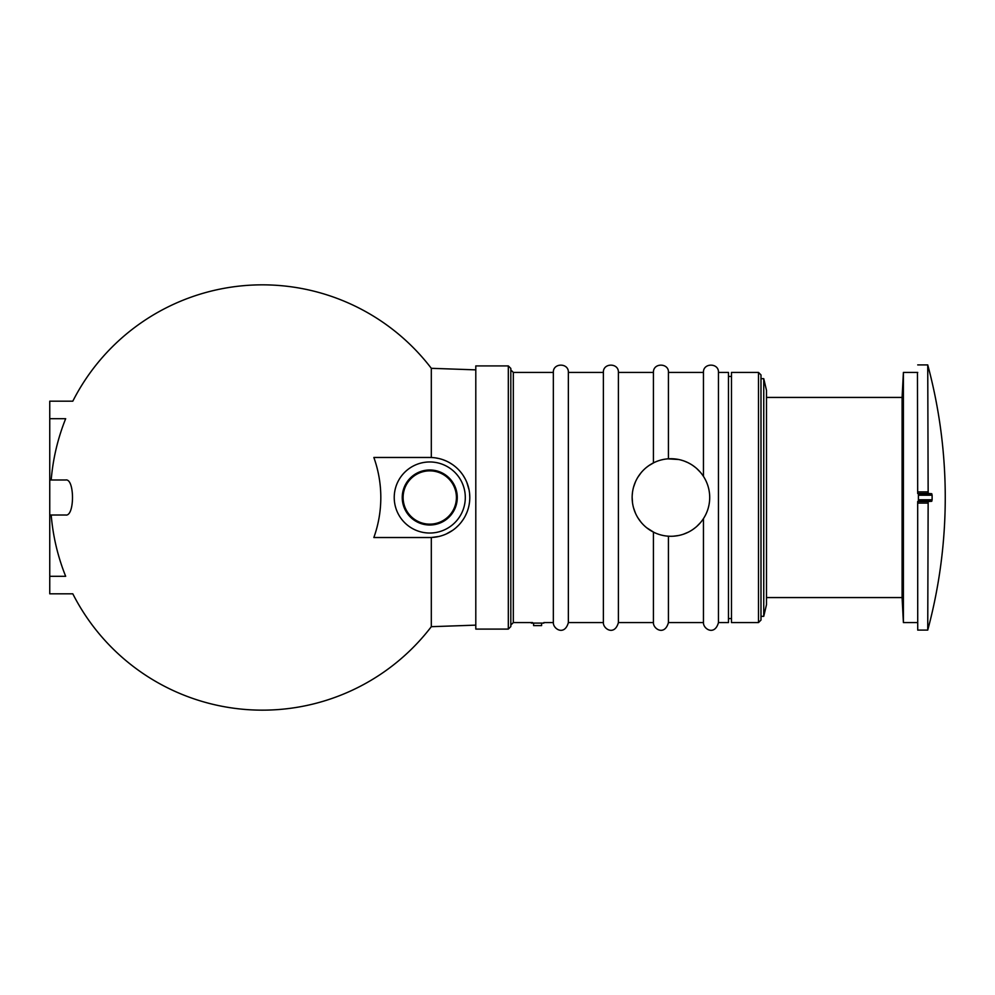 <?xml version="1.0" encoding="UTF-8"?>
<svg xmlns="http://www.w3.org/2000/svg" width="995" height="995" viewBox="0 0 995 995"><rect width="100%" height="100%" fill="white"/><g stroke="black" fill="none" stroke-linecap="round" stroke-linejoin="round"><path stroke-width="1.49" d="M431.308 457.501L431.308 368.312A212.644 212.644 0 0 0 72.809 401.184L49.75 401.184L49.75 593.816L72.809 593.816A212.644 212.644 0 0 0 431.308 626.688L431.308 537.499L429.765 537.524A40.024 40.024 0 0 0 469.789 497.5A40.024 40.024 0 0 0 429.765 457.476L431.308 457.501M51.193 479.988A211.923 211.923 0 0 1 65.67 418.696C74.762 396.333 74.762 396.333 65.67 418.696L49.75 418.696M49.75 479.988L65.67 479.988C74.749 478.135 74.787 516.803 65.67 515.012L49.75 515.012M49.75 576.304L65.67 576.304C74.762 598.667 74.762 598.667 65.67 576.304A211.923 211.923 0 0 1 51.193 515.012M429.765 537.524L373.846 537.524A118.417 118.417 0 0 0 373.846 457.476L429.765 457.476M431.308 537.499L438.919 536.467M446.195 534.004L452.824 530.223M455.847 527.86L458.62 525.236M461.12 522.387L463.347 519.278M465.274 515.97L466.866 512.5M469.789 497.525L469.603 493.682M469.055 489.851L466.879 482.525M465.274 479.03L463.347 475.734M452.837 464.789L449.628 462.75M446.195 460.996L442.626 459.59M438.957 458.546L435.176 457.837M403.112 497.5A26.654 26.654 0 0 0 443.086 520.584A26.654 26.654 0 0 0 443.086 474.416A26.654 26.654 0 0 0 403.112 497.5M402.241 497.5A27.524 27.524 0 0 0 443.521 521.33A27.524 27.524 0 0 0 443.521 473.67A27.524 27.524 0 0 0 402.241 497.5M394.231 497.5A35.521 35.521 0 0 0 447.526 528.27A35.521 35.521 0 0 0 447.526 466.73A35.521 35.521 0 0 0 394.231 497.5M928.148 493.47A510.709 8.918 0 0 1 931.755 493.719L932.116 495.224A497.575 497.575 0 0 1 932.116 499.776L931.755 501.281A510.709 8.918 180 0 1 928.148 501.53L927.738 630.096A510.709 510.709 0 0 0 927.738 364.904L928.148 493.47L917.676 493.47L917.465 372.416M927.738 630.096L917.726 630.096L917.676 501.53L928.148 501.53M543.842 623.094L531.342 623.094M533.594 623.094L533.594 625.594L541.591 625.594L541.591 623.094M918.41 501.53L918.41 493.47M766.623 597.572L902.092 597.572L902.092 397.428L766.623 397.428M902.092 597.572L903.398 622.584L903.398 372.416L902.092 397.428M760.988 374.916L758.488 372.416L758.488 622.584L760.988 620.084L760.988 374.916L760.988 497.5M760.988 378.672L763.75 378.672L763.75 616.328L760.988 616.328M553.344 622.584C553.009 628.939 564.551 636.24 568.356 622.584L568.356 372.416C568.829 362.727 552.884 362.727 553.344 372.416L553.344 622.584L543.842 622.584M532.586 622.584L513.321 622.584L510.821 625.084M758.488 622.584L731.474 622.584L731.474 372.416L758.488 372.416M639.748 474.441L638.877 475.672M635.021 482.873L633.89 486.045M632.26 500.385L632.484 502.587M633.89 508.955L635.071 512.263M638.889 519.34L639.71 520.497M731.474 376.421L728.477 376.421M703.453 518.619L703.453 622.584C703.117 628.939 714.659 636.24 718.465 622.584L728.477 622.584L728.477 372.416L718.465 372.416C718.925 362.727 702.992 362.727 703.453 372.416L703.453 476.381A38.78 38.78 0 0 1 670.928 536.28A38.78 38.78 0 0 1 636.85 478.993A38.78 38.78 0 0 1 703.453 476.381M508.321 629.089L475.797 629.089L475.797 365.911L508.321 365.911L508.321 629.089L510.821 626.589L510.821 368.411L508.321 365.911M603.38 372.416L603.38 622.584C603.045 628.939 614.587 636.24 618.392 622.584L618.392 372.416C618.853 362.727 602.92 362.727 603.38 372.416L568.356 372.416M646.725 527.798L654.001 532.387M667.881 536.156L669.896 536.268M653.416 532.101L653.416 622.584C653.081 628.939 664.623 636.24 668.429 622.584L668.429 536.193M678.689 459.503L667.881 458.844M667.21 458.906L666.302 458.993M665.195 459.155L663.926 459.354M662.546 459.64L661.09 459.988M655.705 461.829L654.735 462.265M654.001 462.613L648.914 465.585M668.429 458.807L668.429 372.416C669.088 363.001 653.155 362.466 653.416 372.416L653.416 462.899M648.852 465.623L646.725 467.215M641.029 472.812L637.944 477.115M635.444 481.854L633.641 486.866M632.521 492.127L632.235 494.925M632.148 497.5L632.521 502.848M633.641 508.122L635.444 513.146M637.944 517.885L641.041 522.201M653.416 372.416L618.392 372.416M700.38 472.277L696.823 468.633M695.43 467.439L692.794 465.473M690.629 464.093L688.378 462.874M687.644 462.513L684.324 461.108M683.677 460.872L681.214 460.113M673.603 536.181L678.689 535.497M683.677 534.116L688.391 532.126M692.806 529.514L695.468 527.524M696.823 526.367L700.38 522.723M718.465 622.584L718.465 372.416M927.738 503.097L917.726 503.097M927.738 491.903L917.726 491.903M931.755 493.719L918.41 493.719M932.116 495.224L918.41 495.224M932.116 499.776L918.41 499.776M931.755 501.281L918.41 501.281M763.75 378.672L766.486 390.301L766.486 604.699L763.75 616.328M553.344 372.416L513.321 372.416L513.321 622.584M475.797 369.866L431.308 368.312M475.797 625.134L431.308 626.688M927.738 364.904L917.726 364.904M917.726 372.416L903.398 372.416M917.726 622.584L903.398 622.584M766.486 390.301L766.486 604.699M731.474 618.579L728.477 618.579M513.321 372.416L510.821 369.916M603.38 622.584L568.356 622.584M653.416 622.584L618.392 622.584M703.453 372.416L668.429 372.416M703.453 622.584L668.429 622.584"/></g></svg>
